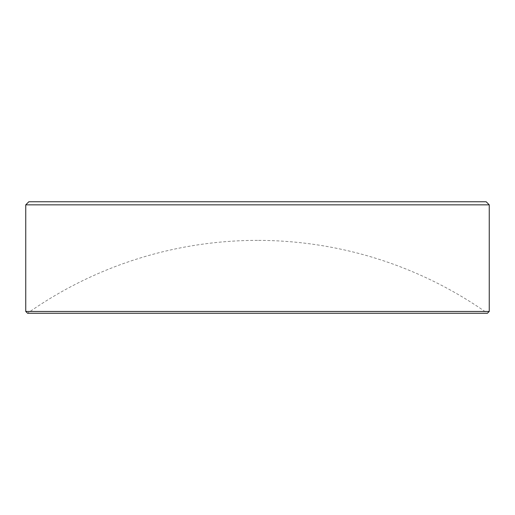 <?xml version="1.0" encoding="UTF-8"?>
<svg xmlns="http://www.w3.org/2000/svg" width="515" height="515" viewBox="0 0 515 515"><rect width="100%" height="100%" fill="white"/><g stroke="black" fill="none" stroke-linecap="round" stroke-linejoin="round"><path stroke-width="0.39" stroke-dasharray="2.58 1.93" d="M257.5 240.376A399.228 399.228 0 0 0 27.559 313.249L487.441 313.249A399.228 399.228 0 0 0 257.5 240.376M25.75 204.841L489.25 204.841M489.25 311.446L25.75 311.446M486.16 201.751L28.84 201.751"/><path stroke-width="0.77" d="M487.441 313.249L27.559 313.249L25.75 311.446L489.25 311.446L487.441 313.249M25.75 204.841L28.84 201.751L486.16 201.751L489.25 204.841L25.75 204.841L25.75 311.446M489.25 204.841L489.25 311.446"/></g></svg>
